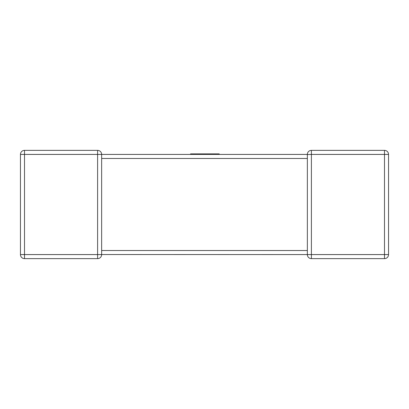 <?xml version="1.0" encoding="UTF-8"?>
<svg xmlns="http://www.w3.org/2000/svg" width="409" height="409" viewBox="0 0 409 409"><rect width="100%" height="100%" fill="white"/><g stroke="black" fill="none" stroke-linecap="round" stroke-linejoin="round"><path stroke-width="0.61" d="M20.45 154.423L24.504 154.423L24.504 254.577L97.598 254.577L97.598 154.423L24.504 154.423L24.504 150.369A4.054 4.054 0 0 0 20.45 154.423A4.054 4.054 0 0 1 24.504 150.369A4.054 4.054 0 0 0 20.45 154.423L20.45 254.577L20.45 154.423A4.054 4.054 0 0 1 24.504 150.369L97.598 150.369A4.054 4.054 0 0 1 101.647 154.423L307.353 154.423L219.224 154.423L219.224 153.881L190.574 153.881L190.574 154.423L101.647 154.423L101.647 158.222M307.353 250.778L307.353 158.472L101.647 158.472L101.647 254.577A4.054 4.054 0 0 1 97.598 258.631L24.504 258.631A4.054 4.054 0 0 1 20.45 254.577A4.054 4.054 0 0 0 24.504 258.631L24.504 254.577L20.45 254.577M307.353 154.556L311.402 154.423L311.402 254.577L384.496 254.577L384.496 154.423L311.402 154.423L311.402 150.369L384.496 150.369A4.054 4.054 0 0 1 388.55 154.423L388.55 254.577A4.054 4.054 0 0 1 384.496 258.631L311.402 258.631A4.054 4.054 0 0 1 307.353 254.577L101.647 254.526M307.353 158.222L307.353 154.423A4.054 4.054 0 0 1 311.402 150.369A4.054 4.054 0 0 0 307.353 154.423L307.353 154.474M190.574 154.423L219.224 154.423M101.647 254.577A4.054 4.054 0 0 1 97.598 258.631L97.598 254.577L101.647 254.577M307.353 254.577L311.402 254.577L311.402 258.631A4.054 4.054 0 0 1 307.353 254.577L307.353 250.528L101.647 250.528M388.55 154.423A4.054 4.054 0 0 0 384.496 150.369L384.496 154.423L388.55 154.423M388.55 254.577L384.496 254.577L384.496 258.631A4.054 4.054 0 0 0 388.55 254.577M97.598 150.369L97.598 154.423L101.647 154.423A4.054 4.054 0 0 0 97.598 150.369M307.353 251.182L307.353 250.528"/></g></svg>
